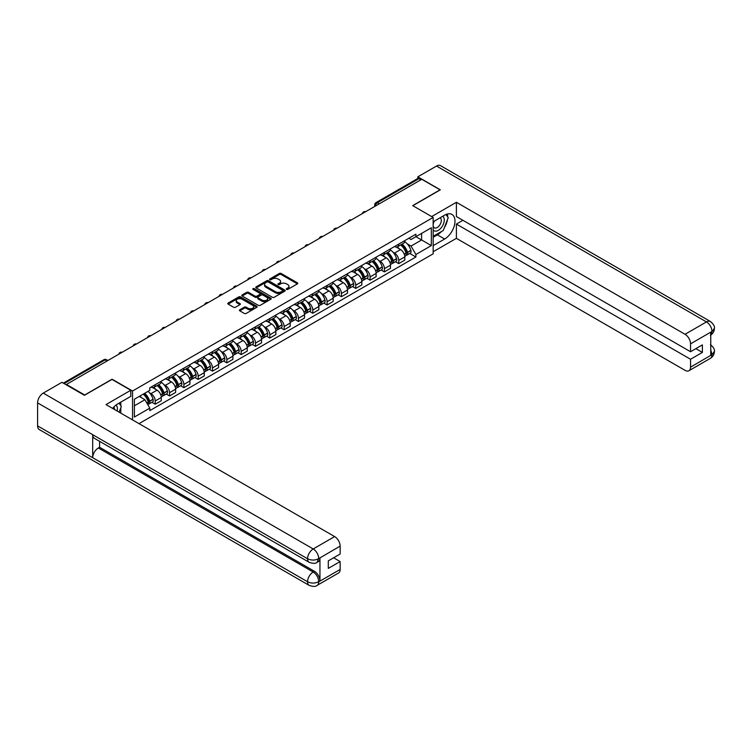 <?xml version="1.0" encoding="UTF-8"?>
<svg xmlns="http://www.w3.org/2000/svg" width="752" height="752" viewBox="0 0 752 752"><rect width="100%" height="100%" fill="white"/><g stroke="black" fill="none" stroke-linecap="round" stroke-linejoin="round"><path stroke-width="1.13" d="M286.55 289.398A0.893 0.517 0 0 0 287.819 289.398L297.388 283.871A1.278 0.733 0 0 0 297.764 283.354A1.278 0.733 0 0 0 297.388 282.827L281.163 273.465A1.278 0.733 0 0 0 279.368 273.465L269.789 278.992A0.893 0.517 0 0 0 271.049 279.725L272.29 279.011A4.08 2.359 0 0 1 278.061 279.011L279.406 279.791A4.08 2.359 0 0 1 280.609 281.455A4.08 2.359 0 0 1 279.406 283.119L278.174 283.833A0.893 0.517 0 0 0 279.434 284.566L280.675 283.842A4.08 2.359 0 0 1 286.437 283.842L287.79 284.623A4.08 2.359 0 0 1 288.984 286.296A4.08 2.359 0 0 1 287.79 287.96L286.55 288.674A0.893 0.517 0 0 0 286.55 289.398L286.55 288.674M239.794 309.786A1.278 0.733 0 0 0 239.427 310.303A1.278 0.733 0 0 0 239.794 310.83L244.353 313.452A1.278 0.733 0 0 0 246.148 313.452L256.789 307.314A1.278 0.733 0 0 0 257.165 306.797A1.278 0.733 0 0 0 256.789 306.271L240.565 296.908A1.278 0.733 0 0 0 238.76 296.908L228.129 303.047A1.278 0.733 0 0 0 227.753 303.564A1.278 0.733 0 0 0 228.129 304.09L233.628 307.258A1.278 0.733 0 0 0 235.423 307.258L239.982 304.635A1.278 0.733 0 0 0 240.349 304.118A1.278 0.733 0 0 0 239.982 303.592L237.256 302.022A3.412 1.965 0 0 1 236.25 300.631A3.412 1.965 0 0 1 238.356 298.807A3.412 1.965 0 0 1 242.078 299.24L252.757 305.406A3.412 1.965 0 0 1 253.753 306.797A3.412 1.965 0 0 1 251.647 308.611A3.412 1.965 0 0 1 247.934 308.188L246.148 307.154A1.278 0.733 0 0 0 244.353 307.154L239.794 309.786L239.794 310.83M132.54 391.012L112.067 379.187L84.703 394.988L66.43 384.441L421.778 179.277L440.052 189.833L412.688 205.625L433.161 217.45L132.54 391.012L132.54 419.898M272.384 297.275A1.278 0.733 0 0 0 274.179 297.275L284.82 291.127A1.278 0.733 0 0 0 285.187 290.61A1.278 0.733 0 0 0 284.82 290.093L268.596 280.722A1.278 0.733 0 0 0 266.791 280.722L256.159 286.86A1.278 0.733 0 0 0 255.783 287.386A1.278 0.733 0 0 0 256.159 287.903L272.384 297.275M253.405 289.595A0.893 0.517 0 0 1 254.308 289.717L254.308 288.655L270.805 298.177A1.278 0.733 0 0 1 271.181 298.704A1.278 0.733 0 0 1 270.805 299.221L260.164 305.359A1.278 0.733 0 0 1 258.368 305.359L242.144 295.997L246.694 293.393L246.694 292.331L242.144 294.953A1.278 0.733 0 0 0 241.768 295.48A1.278 0.733 0 0 0 242.144 295.997L242.144 294.953M246.694 293.393A1.278 0.733 0 0 1 248.498 293.393L248.498 292.331A1.278 0.733 0 0 0 246.694 292.331M248.498 292.331L255.078 296.128A1.278 0.733 0 0 0 256.874 296.128L259.901 294.38A1.278 0.733 0 0 0 260.267 293.863A1.278 0.733 0 0 0 259.901 293.346L253.048 289.388A0.893 0.517 0 0 1 254.308 288.655M139.017 423.639L433.161 253.819L433.161 217.45M66.43 384.441L66.43 384.911M379.262 203.82L377.335 202.711A2.594 1.504 60 0 0 376.038 202.579L417.633 178.562A2.594 1.504 60 0 1 418.93 178.694L377.335 202.711A2.594 1.504 120 0 0 375.502 205.888L375.502 206.001M420.857 179.813L418.93 178.694M398.729 244.118A5.969 3.45 60 0 1 397.498 246.797L403.551 243.3A5.969 3.45 -120 0 0 404.792 240.612M392.976 252.193L394.509 253.076A5.969 3.45 60 0 1 398.729 260.389L404.792 256.893A5.969 3.45 -120 0 0 400.572 249.57L396.229 247.07M404.792 256.893L404.792 260.126L398.729 263.623L395.449 261.724M397.498 246.797A5.969 3.45 60 0 1 394.556 246.524M398.729 260.389L398.729 263.623M384.404 252.381A5.969 3.45 60 0 1 383.172 255.069L389.235 251.563A5.969 3.45 -120 0 0 390.467 248.884M381.123 269.996L384.413 271.895L390.467 268.389L390.467 265.155A5.969 3.45 -120 0 0 386.246 257.842L381.903 255.342M383.172 255.069A5.969 3.45 60 0 1 380.23 254.796M378.66 260.465L380.183 261.339A5.969 3.45 60 0 1 384.413 268.661L384.413 271.895M370.087 260.653A5.969 3.45 60 0 1 368.847 263.332L374.91 259.835A5.969 3.45 -120 0 0 376.141 257.156M366.797 278.268L370.087 280.158L376.141 276.661L376.141 273.427A5.969 3.45 -120 0 0 371.92 266.114L367.587 263.614M368.847 263.332A5.969 3.45 60 0 1 365.904 263.068M364.335 268.727L365.857 269.611A5.969 3.45 60 0 1 370.087 276.924L370.087 280.158M355.762 268.925A5.969 3.45 60 0 1 354.521 271.604L360.584 268.107A5.969 3.45 -120 0 0 361.825 265.428M352.472 286.531L355.762 288.43L361.825 284.933L361.825 281.699A5.969 3.45 -120 0 0 357.595 274.386L353.261 271.876M354.521 271.604A5.969 3.45 60 0 1 351.579 271.331M350.009 276.999L351.532 277.883A5.969 3.45 60 0 1 355.762 285.196L355.762 288.43M341.436 277.197A5.969 3.45 60 0 1 340.195 279.876L346.258 276.379A5.969 3.45 -120 0 0 347.499 273.69M338.146 294.803L341.436 296.702L347.499 293.205L347.499 289.971A5.969 3.45 -120 0 0 343.269 282.658L338.936 280.148M340.195 279.876A5.969 3.45 60 0 1 337.263 279.603M335.683 285.271L337.216 286.155A5.969 3.45 60 0 1 341.436 293.468L341.436 296.702M327.111 285.459A5.969 3.45 60 0 1 325.879 288.148L331.933 284.641A5.969 3.45 -120 0 0 333.174 281.962M323.83 303.075L327.111 304.974L333.174 301.477L333.174 298.243A5.969 3.45 -120 0 0 328.953 290.921L324.61 288.42M325.879 288.148A5.969 3.45 60 0 1 322.937 287.875M321.358 293.543L322.89 294.427A5.969 3.45 60 0 1 327.111 301.74L327.111 304.974M312.785 293.731A5.969 3.45 60 0 1 311.554 296.41L317.607 292.913A5.969 3.45 -120 0 0 318.848 290.234M309.504 311.347L312.785 313.246L318.848 309.739L318.848 306.506A5.969 3.45 -120 0 0 314.627 299.193L310.285 296.692M311.554 296.41A5.969 3.45 60 0 1 308.611 296.147M307.032 301.806L308.564 302.689A5.969 3.45 60 0 1 312.785 310.012L312.785 313.246M298.459 302.003A5.969 3.45 60 0 1 297.228 304.682L303.291 301.185A5.969 3.45 -120 0 0 304.522 298.506M295.179 319.619L298.459 321.508L304.522 318.011L304.522 314.778A5.969 3.45 -120 0 0 300.302 307.465L295.959 304.955M297.228 304.682A5.969 3.45 60 0 1 294.286 304.419M292.716 310.078L294.239 310.961A5.969 3.45 60 0 1 298.459 318.275L298.459 321.508M284.143 310.275A5.969 3.45 60 0 1 282.902 312.954L288.965 309.457A5.969 3.45 -120 0 0 290.197 306.778M280.853 327.881L284.143 329.78L290.197 326.283L290.197 323.05A5.969 3.45 -120 0 0 285.976 315.737L281.643 313.227M282.902 312.954A5.969 3.45 60 0 1 279.96 312.682M278.39 318.35L279.913 319.233A5.969 3.45 60 0 1 284.143 326.547L284.143 329.78M269.818 318.547A5.969 3.45 60 0 1 268.577 321.226L274.64 317.729A5.969 3.45 -120 0 0 275.871 315.041M266.528 336.153L269.818 338.052L275.871 334.555L275.871 331.322A5.969 3.45 -120 0 0 271.651 323.999L267.317 321.499M268.577 321.226A5.969 3.45 60 0 1 265.635 320.954M264.065 326.622L265.588 327.505A5.969 3.45 60 0 1 269.818 334.819L269.818 338.052M255.492 326.81A5.969 3.45 60 0 1 254.251 329.498L260.314 325.992A5.969 3.45 -120 0 0 261.555 323.313M252.202 344.425L255.492 346.324L261.555 342.818L261.555 339.584A5.969 3.45 -120 0 0 257.325 332.271L252.992 329.771M254.251 329.498A5.969 3.45 60 0 1 251.318 329.226M249.739 334.894L251.271 335.768A5.969 3.45 60 0 1 255.492 343.091L255.492 346.324M241.166 335.082A5.969 3.45 60 0 1 239.926 337.761L245.989 334.264A5.969 3.45 -120 0 0 247.229 331.585M237.876 352.697L241.166 354.587L247.229 351.09L247.229 347.856A5.969 3.45 -120 0 0 242.999 340.543L238.666 338.043M239.926 337.761A5.969 3.45 60 0 1 236.993 337.498M235.414 343.156L236.946 344.04A5.969 3.45 60 0 1 241.166 351.353L241.166 354.587M226.841 343.354A5.969 3.45 60 0 1 225.609 346.033L231.663 342.536A5.969 3.45 -120 0 0 232.904 339.857M223.56 360.96L226.841 362.859L232.904 359.362L232.904 356.128A5.969 3.45 -120 0 0 228.683 348.815L224.34 346.305M225.609 346.033A5.969 3.45 60 0 1 222.667 345.76M221.088 351.428L222.62 352.312A5.969 3.45 60 0 1 226.841 359.625L226.841 362.859M212.515 351.626A5.969 3.45 60 0 1 211.284 354.305L217.347 350.808A5.969 3.45 -120 0 0 218.578 348.12M209.235 369.232L212.515 371.131L218.578 367.634L218.578 364.4A5.969 3.45 -120 0 0 214.358 357.087L210.015 354.577M211.284 354.305A5.969 3.45 60 0 1 208.342 354.032M206.772 359.7L208.295 360.584A5.969 3.45 60 0 1 212.515 367.897L212.515 371.131M198.199 359.888A5.969 3.45 60 0 1 196.958 362.577L203.021 359.071A5.969 3.45 -120 0 0 204.253 356.392M194.909 377.504L198.199 379.403L204.253 375.906L204.253 372.672A5.969 3.45 -120 0 0 200.032 365.35L195.689 362.849M196.958 362.577A5.969 3.45 60 0 1 194.016 362.304M192.446 367.972L193.969 368.856A5.969 3.45 60 0 1 198.199 376.169L198.199 379.403M183.873 368.16A5.969 3.45 60 0 1 182.633 370.839L188.696 367.343A5.969 3.45 -120 0 0 189.927 364.664M180.583 385.776L183.873 387.675L189.927 384.169L189.927 380.935A5.969 3.45 -120 0 0 185.706 373.622L181.373 371.121M182.633 370.839A5.969 3.45 60 0 1 179.69 370.576M178.121 376.235L179.643 377.119A5.969 3.45 60 0 1 183.873 384.441L183.873 387.675M169.548 376.432A5.969 3.45 60 0 1 168.307 379.111L174.37 375.615A5.969 3.45 -120 0 0 175.611 372.936M166.258 394.048L169.548 395.937L175.611 392.441L175.611 389.207A5.969 3.45 -120 0 0 171.381 381.894L167.047 379.384M168.307 379.111A5.969 3.45 60 0 1 165.365 378.848M163.795 384.507L165.327 385.391A5.969 3.45 60 0 1 169.548 392.704L169.548 395.937M155.222 384.704A5.969 3.45 60 0 1 153.981 387.383L160.044 383.887A5.969 3.45 -120 0 0 161.285 381.208M151.932 402.311L155.222 404.209L161.285 400.713L161.285 397.479A5.969 3.45 -120 0 0 157.055 390.166L152.722 387.656M153.981 387.383A5.969 3.45 60 0 1 151.049 387.111M149.469 392.779L151.002 393.663A5.969 3.45 60 0 1 155.222 400.976L155.222 404.209M408.881 238.252L411.034 239.503L431.328 227.781L421.599 233.402L421.599 239.982L411.034 246.073L407.302 243.921M134.382 405.798L144.939 399.707L149.808 408.139L134.382 417.04L134.382 399.227L149.808 390.326L149.808 387.825L415.903 234.201L415.903 236.692L431.328 245.594L415.903 254.505L411.034 246.073M431.328 227.781L431.328 245.594M149.808 408.139L149.808 410.63L415.903 256.996L415.903 254.505M144.939 399.707L139.242 396.417M409.774 253.452L415.903 256.996M286.907 289.529L287.79 289.022A4.08 2.359 0 0 0 288.984 287.349L288.984 286.296M280.609 281.455L280.609 282.517A4.08 2.359 0 0 1 279.406 284.181L278.531 284.688M297.388 282.827L297.388 283.871L281.163 274.527A1.278 0.733 0 0 0 279.368 274.527L270.147 279.847M284.82 290.093L284.82 291.127L268.596 281.784A1.278 0.733 0 0 0 266.791 281.784L256.178 287.913M282.564 290.977A0.893 0.517 0 0 0 282.564 290.244L268.323 282.028A0.893 0.517 0 0 0 267.063 282.028L265.757 282.78A4.08 2.359 0 0 0 264.563 284.444A4.08 2.359 0 0 0 265.757 286.108L275.486 291.729A4.08 2.359 0 0 0 281.257 291.729L282.564 290.977L282.564 292.039A0.893 0.517 0 0 0 282.827 291.673L282.827 290.61M264.563 284.444L264.563 285.506A4.08 2.359 0 0 0 265.757 287.17L265.757 286.108M282.564 292.039L281.257 292.791A4.08 2.359 0 0 1 275.486 292.791L265.757 287.17M248.498 293.393L255.078 297.19A1.278 0.733 0 0 0 256.874 297.19L259.901 295.442A1.278 0.733 0 0 0 260.267 294.925L260.267 293.863M254.308 289.717L270.786 299.23M261.903 300.067A3.412 1.965 0 0 0 265.616 300.499A3.412 1.965 0 0 0 267.721 298.676A3.412 1.965 0 0 0 266.725 297.284L262.965 295.113A1.278 0.733 0 0 0 261.16 295.113L258.143 296.852A1.278 0.733 0 0 0 257.767 297.378A1.278 0.733 0 0 0 258.143 297.895L261.903 300.067L261.903 301.129A3.412 1.965 0 0 0 265.616 301.552A3.412 1.965 0 0 0 267.721 299.738L267.721 298.676M257.767 297.378L257.767 298.431A1.278 0.733 0 0 0 258.143 298.958L258.143 297.895M261.903 301.129L258.143 298.958M253.753 306.797L253.753 307.85A3.412 1.965 0 0 1 251.647 309.674A3.412 1.965 0 0 1 247.934 309.251L246.148 308.217A1.278 0.733 0 0 0 244.353 308.217L239.813 310.839M236.25 300.631L236.25 301.684A3.412 1.965 0 0 0 237.256 303.084L237.256 302.022M239.982 303.592L239.982 304.635L237.256 303.084M256.77 307.324L240.565 297.971A1.278 0.733 0 0 0 238.76 297.971L228.147 304.099L228.129 303.047M400.985 244.776A8.178 4.719 60 0 1 401.032 244.804A8.178 4.719 60 0 1 406.409 252.146L406.456 252.315A1.589 0.921 60 0 1 406.212 253.565A1.589 0.921 60 0 1 406.174 253.584M400.628 244.983A9.87 5.696 60 0 1 406.052 253.133L406.099 253.302A3.281 1.889 60 0 1 405.582 255.868L404.764 256.347M406.146 255.144A3.281 1.889 -120 0 0 407.048 255.022A3.281 1.889 -120 0 0 407.565 252.446L407.518 252.277A9.87 5.696 -120 0 0 402.094 244.137M404.67 241.665A9.87 5.696 60 0 1 410.874 250.341L410.921 250.519A3.281 1.889 60 0 1 410.404 253.086L407.048 255.022M397.263 246.91A9.87 5.696 60 0 1 399.321 248.856M404.125 248.865L405.384 249.598M441.433 231.541A14.608 8.432 120 0 1 437.391 234.84L444.639 239.023A14.608 8.432 120 0 0 454.189 226.155A14.608 8.432 120 0 0 451.952 214.442A14.608 8.432 120 0 0 444.639 215.166L433.161 221.793M444.639 239.023L433.161 245.65M433.161 251.751L456.398 238.337L456.398 224.077L690.543 359.259L690.543 367.155L712.116 354.587L710.743 355.226L710.743 332.431L711.984 331.453L690.543 343.833A7.793 4.503 -120 0 0 685.034 334.283L706.466 321.912L436.517 166.051L417.83 176.842L440.324 189.833L412.829 205.71M462.912 220.308L456.398 224.077M695.863 348.655L702.387 352.415L702.387 344.886L690.543 351.729L456.398 216.548L456.398 202.288L685.034 334.283M431.648 216.576L456.398 202.288M456.398 238.337L685.034 370.332A7.793 4.503 -120 0 0 688.926 370.727A7.793 4.503 -120 0 0 690.543 367.155M436.517 166.051A7.99 4.615 -60 0 1 440.512 165.656L710.461 321.518A7.99 4.615 -60 0 0 706.466 321.912A7.793 4.503 60 0 1 711.984 331.453M417.83 178.487L417.83 176.842M690.543 351.729L690.543 343.833M702.387 352.415L690.543 359.259M444.338 227.724A14.608 8.432 120 0 0 447.487 219.622M447.722 216.999A14.608 8.432 120 0 0 447.355 214.019M437.391 234.84L433.161 237.275M710.743 349.774L711.984 354.512M710.461 344.576C713.601 347.396 714.908 349.642 714.4 351.334L712.125 354.587M710.461 321.518C713.592 324.309 714.908 326.575 714.4 328.323L712.116 331.529M309.204 562.346A7.99 4.615 -60 0 1 307.559 558.745C311.234 560.503 314.9 560.494 318.566 558.698L317.1 562.336C315.793 563.662 313.161 563.662 309.204 562.346L94.348 438.294A7.99 4.615 -60 0 1 92.693 434.694L37.6 402.884A7.99 4.615 -60 0 1 43.249 393.108L61.937 382.317L84.431 395.308L111.973 379.403L130.801 390.269L130.801 396.36L117.763 403.89A14.608 8.432 120 0 0 112.64 408.411M130.801 390.269L106.004 404.585L334.64 536.58A7.793 4.503 60 0 1 340.148 546.121L340.148 554.027L328.304 560.86L328.304 568.39L340.148 561.556L340.148 569.452A7.793 4.503 60 0 1 338.541 573.015L317.1 585.394A7.793 4.503 -120 0 0 318.707 581.832L340.148 569.452M120.47 412.933L123.544 414.709M120.79 412.745L120.79 407.847M120.79 405.657L120.79 402.141M317.1 585.394C315.849 586.72 313.227 586.72 309.204 585.404L39.254 429.552A7.99 4.615 -60 0 1 37.6 425.895L92.693 457.705A7.99 4.615 -60 0 1 98.343 447.976L313.199 572.018L314.439 571.304A7.793 4.503 60 0 1 319.948 580.845L319.948 558.05A7.793 4.503 60 0 1 318.34 561.622L317.1 562.336M37.6 402.884L37.6 425.895M43.249 393.108L313.199 548.96A7.99 4.615 -60 0 0 307.559 558.745L92.693 434.694L92.693 457.705L307.559 581.747C311.215 583.524 314.891 583.524 318.575 581.747L318.707 581.832M340.148 561.556L333.634 557.787M99.584 441.321L99.584 447.261L314.439 571.304M99.584 447.261L98.343 447.976M433.161 229.905A8.441 4.869 120 0 0 439.882 229.181A8.441 4.869 120 0 0 444.272 219.988A8.441 4.869 120 0 0 442.74 216.266M433.876 221.389A8.441 4.869 120 0 0 433.161 222.912M433.161 225.732A5.781 3.337 120 0 0 434.327 227.818A5.781 3.337 120 0 0 438.783 226.267A5.781 3.337 120 0 0 441.311 220.449A5.781 3.337 120 0 0 440.108 217.807A5.781 3.337 120 0 0 440.089 217.798M434.346 221.107A5.781 3.337 120 0 0 433.161 224.575M445.964 214.508L448.22 217.713L443.266 230.488L433.349 236.213M117.105 410.987A8.441 4.869 120 0 0 117.397 408.721A8.441 4.869 120 0 0 115.996 405.093M114.417 409.436A5.781 3.337 120 0 0 114.426 409.173A5.781 3.337 120 0 0 113.825 407.067M119.032 403.157L121.335 406.437L119.117 412.152M386.66 253.048A8.178 4.719 60 0 1 386.707 253.076A8.178 4.719 60 0 1 392.083 260.418L392.13 260.587A1.589 0.921 60 0 1 391.886 261.828A1.589 0.921 60 0 1 391.848 261.846M386.302 253.255A9.87 5.696 60 0 1 391.726 261.395L391.773 261.564A3.281 1.889 60 0 1 391.256 264.14L390.448 264.61M391.82 263.416A3.281 1.889 -120 0 0 392.732 263.294A3.281 1.889 -120 0 0 393.249 260.718L393.202 260.549A9.87 5.696 -120 0 0 387.778 252.409M390.344 249.937A9.87 5.696 60 0 1 396.548 258.613L396.595 258.782A3.281 1.889 60 0 1 396.078 261.358L392.732 263.294M382.937 255.182A9.87 5.696 60 0 1 384.996 257.128M389.799 257.137L391.059 257.861M372.334 261.32A8.178 4.719 60 0 1 372.381 261.339A8.178 4.719 60 0 1 377.767 268.68L377.814 268.849A1.589 0.921 60 0 1 377.56 270.1A1.589 0.921 60 0 1 377.523 270.118M371.977 261.527A9.87 5.696 60 0 1 377.401 269.667L377.457 269.836A3.281 1.889 60 0 1 376.931 272.412L376.122 272.882M377.495 271.688A3.281 1.889 -120 0 0 378.406 271.566A3.281 1.889 -120 0 0 378.923 268.99L378.876 268.821A9.87 5.696 -120 0 0 373.453 260.681M376.019 258.199A9.87 5.696 60 0 1 382.223 266.885L382.27 267.054A3.281 1.889 60 0 1 381.753 269.63L378.406 271.566M368.612 263.454A9.87 5.696 60 0 1 370.68 265.39M375.474 265.409L376.733 266.133M358.018 269.592A8.178 4.719 60 0 1 358.055 269.611A8.178 4.719 60 0 1 363.442 276.952L363.489 277.121A1.589 0.921 60 0 1 363.235 278.372A1.589 0.921 60 0 1 363.197 278.39M357.661 269.799A9.87 5.696 60 0 1 363.084 277.939L363.131 278.108A3.281 1.889 60 0 1 362.614 280.684L361.797 281.154M363.169 279.96A3.281 1.889 -120 0 0 364.081 279.838A3.281 1.889 -120 0 0 364.598 277.262L364.551 277.093A9.87 5.696 -120 0 0 359.127 268.943M361.693 266.471A9.87 5.696 60 0 1 367.897 275.157L367.954 275.326A3.281 1.889 60 0 1 367.427 277.902L364.081 279.838M354.286 271.716A9.87 5.696 60 0 1 356.354 273.662M361.148 273.681L362.408 274.405M343.692 277.855A8.178 4.719 60 0 1 343.73 277.883A8.178 4.719 60 0 1 349.116 285.224L349.163 285.393A1.589 0.921 60 0 1 348.909 286.644A1.589 0.921 60 0 1 348.872 286.662M343.335 278.061A9.87 5.696 60 0 1 348.759 286.211L348.806 286.38A3.281 1.889 60 0 1 348.289 288.956L347.471 289.426M348.843 288.223A3.281 1.889 -120 0 0 349.755 288.101A3.281 1.889 -120 0 0 350.272 285.525L350.225 285.356A9.87 5.696 -120 0 0 344.801 277.215M347.368 274.743A9.87 5.696 60 0 1 353.581 283.429L353.628 283.598A3.281 1.889 60 0 1 353.111 286.174L349.755 288.101M339.97 279.988A9.87 5.696 60 0 1 342.028 281.934M346.822 281.953L348.082 282.677M329.367 286.127A8.178 4.719 60 0 1 329.404 286.155A8.178 4.719 60 0 1 334.79 293.496L334.837 293.665A1.589 0.921 60 0 1 334.584 294.916A1.589 0.921 60 0 1 334.555 294.934M329.009 286.333A9.87 5.696 60 0 1 334.433 294.474L334.48 294.643A3.281 1.889 60 0 1 333.963 297.219L333.145 297.689M334.527 296.495A3.281 1.889 -120 0 0 335.43 296.373A3.281 1.889 -120 0 0 335.947 293.797L335.9 293.628A9.87 5.696 -120 0 0 330.476 285.487M333.051 283.015A9.87 5.696 60 0 1 339.255 291.691L339.302 291.861A3.281 1.889 60 0 1 338.785 294.436L335.43 296.373M325.644 288.26A9.87 5.696 60 0 1 327.703 290.206M332.506 290.216L333.756 290.949M315.041 294.399A8.178 4.719 60 0 1 315.088 294.427A8.178 4.719 60 0 1 320.465 301.759L320.512 301.937A1.589 0.921 60 0 1 320.267 303.178A1.589 0.921 60 0 1 320.23 303.197M314.684 294.605A9.87 5.696 60 0 1 320.108 302.746L320.155 302.915A3.281 1.889 60 0 1 319.638 305.491L318.82 305.961M320.202 304.767A3.281 1.889 -120 0 0 321.104 304.645A3.281 1.889 -120 0 0 321.621 302.069L321.574 301.9A9.87 5.696 -120 0 0 316.15 293.759M318.726 291.287A9.87 5.696 60 0 1 324.93 299.963L324.977 300.133A3.281 1.889 60 0 1 324.46 302.708L321.104 304.645M311.319 296.532A9.87 5.696 60 0 1 313.377 298.478M318.181 298.488L319.44 299.211M300.715 302.671A8.178 4.719 60 0 1 300.762 302.689A8.178 4.719 60 0 1 306.139 310.031L306.186 310.2A1.589 0.921 60 0 1 305.942 311.45A1.589 0.921 60 0 1 305.904 311.469M300.358 302.877A9.87 5.696 60 0 1 305.782 311.018L305.829 311.187A3.281 1.889 60 0 1 305.312 313.763L304.494 314.233M305.876 313.039A3.281 1.889 -120 0 0 306.788 312.917A3.281 1.889 -120 0 0 307.305 310.341L307.248 310.172A9.87 5.696 -120 0 0 301.834 302.031M304.4 299.55A9.87 5.696 60 0 1 310.604 308.235L310.651 308.405A3.281 1.889 60 0 1 310.134 310.98L306.788 312.917M296.993 304.795A9.87 5.696 60 0 1 299.052 306.741M303.855 306.76L305.115 307.483M286.39 310.943A8.178 4.719 60 0 1 286.437 310.961A8.178 4.719 60 0 1 291.814 318.303L291.87 318.472A1.589 0.921 60 0 1 291.616 319.722A1.589 0.921 60 0 1 291.579 319.741M286.033 311.149A9.87 5.696 60 0 1 291.456 319.29L291.503 319.459A3.281 1.889 60 0 1 290.986 322.035L290.178 322.505M291.55 321.311A3.281 1.889 -120 0 0 292.462 321.179A3.281 1.889 -120 0 0 292.979 318.613L292.932 318.444A9.87 5.696 -120 0 0 287.508 310.294M290.075 307.822A9.87 5.696 60 0 1 296.279 316.507L296.326 316.677A3.281 1.889 60 0 1 295.809 319.252L292.462 321.179M282.667 313.067A9.87 5.696 60 0 1 284.735 315.013M289.529 315.032L290.789 315.755M272.074 319.205A8.178 4.719 60 0 1 272.111 319.233A8.178 4.719 60 0 1 277.497 326.575L277.544 326.744A1.589 0.921 60 0 1 277.291 327.994A1.589 0.921 60 0 1 277.253 328.013M271.716 319.412A9.87 5.696 60 0 1 277.14 327.562L277.187 327.731A3.281 1.889 60 0 1 276.67 330.297L275.852 330.777M277.225 329.573A3.281 1.889 -120 0 0 278.137 329.451A3.281 1.889 -120 0 0 278.654 326.876L278.607 326.706A9.87 5.696 -120 0 0 273.183 318.566M275.749 316.094A9.87 5.696 60 0 1 281.953 324.77L282 324.949A3.281 1.889 60 0 1 281.483 327.515L278.137 329.451M268.342 321.339A9.87 5.696 60 0 1 270.41 323.285M275.204 323.294L276.463 324.027M257.748 327.477A8.178 4.719 60 0 1 257.786 327.505A8.178 4.719 60 0 1 263.172 334.847L263.219 335.016A1.589 0.921 60 0 1 262.965 336.266A1.589 0.921 60 0 1 262.927 336.285M257.391 327.684A9.87 5.696 60 0 1 262.815 335.824L262.862 335.994A3.281 1.889 60 0 1 262.345 338.569L261.527 339.039M262.899 337.845A3.281 1.889 -120 0 0 263.811 337.723A3.281 1.889 -120 0 0 264.328 335.148L264.281 334.978A9.87 5.696 -120 0 0 258.857 326.838M261.423 324.366A9.87 5.696 60 0 1 267.627 333.042L267.684 333.211A3.281 1.889 60 0 1 267.167 335.787L263.811 337.723M254.026 329.611A9.87 5.696 60 0 1 256.084 331.557M260.878 331.566L262.138 332.29M243.422 335.749A8.178 4.719 60 0 1 243.46 335.768A8.178 4.719 60 0 1 248.846 343.109L248.893 343.279A1.589 0.921 60 0 1 248.639 344.529A1.589 0.921 60 0 1 248.611 344.548M243.065 335.956A9.87 5.696 60 0 1 248.489 344.096L248.536 344.266A3.281 1.889 60 0 1 248.019 346.841L247.201 347.311M248.583 346.117A3.281 1.889 -120 0 0 249.485 345.995A3.281 1.889 -120 0 0 250.002 343.42L249.955 343.25A9.87 5.696 -120 0 0 244.532 335.11M247.107 332.628A9.87 5.696 60 0 1 253.311 341.314L253.358 341.483A3.281 1.889 60 0 1 252.841 344.059L249.485 345.995M239.7 337.883A9.87 5.696 60 0 1 241.759 339.829M246.553 339.838L247.812 340.562M229.097 344.021A8.178 4.719 60 0 1 229.134 344.04A8.178 4.719 60 0 1 234.521 351.381L234.568 351.551A1.589 0.921 60 0 1 234.323 352.801A1.589 0.921 60 0 1 234.286 352.82M228.74 344.228A9.87 5.696 60 0 1 234.163 352.368L234.21 352.538A3.281 1.889 60 0 1 233.693 355.113L232.876 355.583M234.257 354.389A3.281 1.889 -120 0 0 235.16 354.267A3.281 1.889 -120 0 0 235.677 351.692L235.63 351.522A9.87 5.696 -120 0 0 230.206 343.373M232.782 340.9A9.87 5.696 60 0 1 238.986 349.586L239.033 349.755A3.281 1.889 60 0 1 238.516 352.331L235.16 354.267M225.374 346.146A9.87 5.696 60 0 1 227.433 348.091M232.236 348.11L233.487 348.834M214.771 352.284A8.178 4.719 60 0 1 214.818 352.312A8.178 4.719 60 0 1 220.195 359.653L220.242 359.823A1.589 0.921 60 0 1 219.998 361.073A1.589 0.921 60 0 1 219.96 361.092M214.414 352.491A9.87 5.696 60 0 1 219.838 360.64L219.885 360.81A3.281 1.889 60 0 1 219.368 363.385L218.55 363.855M219.932 362.652A3.281 1.889 -120 0 0 220.834 362.53A3.281 1.889 -120 0 0 221.361 359.964L221.304 359.785A9.87 5.696 -120 0 0 215.88 351.645M218.456 349.172A9.87 5.696 60 0 1 224.66 357.858L224.707 358.027A3.281 1.889 60 0 1 224.19 360.603L220.834 362.53M211.049 354.418A9.87 5.696 60 0 1 213.107 356.363M217.911 356.382L219.17 357.106M200.446 360.556A8.178 4.719 60 0 1 200.493 360.584A8.178 4.719 60 0 1 205.869 367.925L205.926 368.095A1.589 0.921 60 0 1 205.672 369.345A1.589 0.921 60 0 1 205.634 369.364M200.088 360.763A9.87 5.696 60 0 1 205.512 368.903L205.559 369.082A3.281 1.889 60 0 1 205.042 371.648L204.234 372.118M205.606 370.924A3.281 1.889 -120 0 0 206.518 370.802A3.281 1.889 -120 0 0 207.035 368.226L206.988 368.057A9.87 5.696 -120 0 0 201.564 359.917M204.13 357.444A9.87 5.696 60 0 1 210.334 366.121L210.381 366.29A3.281 1.889 60 0 1 209.864 368.865L206.518 370.802M196.723 362.69A9.87 5.696 60 0 1 198.791 364.635M203.585 364.645L204.845 365.378M186.129 368.828A8.178 4.719 60 0 1 186.167 368.856A8.178 4.719 60 0 1 191.553 376.197L191.6 376.367A1.589 0.921 60 0 1 191.346 377.607A1.589 0.921 60 0 1 191.309 377.626M185.772 369.035A9.87 5.696 60 0 1 191.187 377.175L191.243 377.344A3.281 1.889 60 0 1 190.726 379.92L189.908 380.39M191.281 379.196A3.281 1.889 -120 0 0 192.192 379.074A3.281 1.889 -120 0 0 192.709 376.498L192.662 376.329A9.87 5.696 -120 0 0 187.239 368.189M189.805 365.716A9.87 5.696 60 0 1 196.009 374.393L196.056 374.562A3.281 1.889 60 0 1 195.539 377.137L192.192 379.074M182.398 370.962A9.87 5.696 60 0 1 184.466 372.907M189.26 372.917L190.519 373.641M171.804 377.1A8.178 4.719 60 0 1 171.841 377.119A8.178 4.719 60 0 1 177.228 384.46L177.275 384.629A1.589 0.921 60 0 1 177.021 385.879A1.589 0.921 60 0 1 176.983 385.898M171.447 377.307A9.87 5.696 60 0 1 176.87 385.447L176.917 385.616A3.281 1.889 60 0 1 176.4 388.192L175.583 388.662M176.955 387.468A3.281 1.889 -120 0 0 177.867 387.346A3.281 1.889 -120 0 0 178.384 384.77L178.337 384.601A9.87 5.696 -120 0 0 172.913 376.461M175.479 373.979A9.87 5.696 60 0 1 181.683 382.665L181.74 382.834A3.281 1.889 60 0 1 181.213 385.409L177.867 387.346M168.081 379.224A9.87 5.696 60 0 1 170.14 381.17M174.934 381.189L176.194 381.913M157.478 385.372A8.178 4.719 60 0 1 157.516 385.391A8.178 4.719 60 0 1 162.902 392.732L162.949 392.901A1.589 0.921 60 0 1 162.695 394.151A1.589 0.921 60 0 1 162.658 394.17M157.121 385.579A9.87 5.696 60 0 1 162.545 393.719L162.592 393.888A3.281 1.889 60 0 1 162.075 396.464L161.257 396.934M162.629 395.74A3.281 1.889 -120 0 0 163.541 395.618A3.281 1.889 -120 0 0 164.058 393.042L164.011 392.873A9.87 5.696 -120 0 0 158.587 384.723M161.163 382.251A9.87 5.696 60 0 1 167.367 390.937L167.414 391.106A3.281 1.889 60 0 1 166.897 393.681L163.541 395.618M153.756 387.496A9.87 5.696 60 0 1 155.814 389.442M160.608 389.461L161.868 390.185M143.594 393.907A8.178 4.719 60 0 1 148.576 401.004L148.623 401.173A1.589 0.921 60 0 1 148.37 402.423A1.589 0.921 60 0 1 148.341 402.442M143.181 394.151A9.87 5.696 60 0 1 148.219 401.991L148.266 402.16A3.281 1.889 60 0 1 147.815 404.689M148.313 404.003A3.281 1.889 -120 0 0 149.216 403.88A3.281 1.889 -120 0 0 149.733 401.305L149.686 401.136A9.87 5.696 -120 0 0 144.647 393.296M148.003 391.36A9.87 5.696 60 0 1 153.041 399.209L153.088 399.378A3.281 1.889 60 0 1 152.571 401.944L149.216 403.88M139.825 396.078A9.87 5.696 60 0 1 141.489 397.714M146.292 397.723L147.542 398.457M375.596 205.945L375.502 205.888A2.594 1.504 0 0 1 374.74 204.835L374.74 206.433M169.548 392.704L175.611 389.207M183.873 384.441L189.927 380.935M198.199 376.169L204.253 372.672M212.515 367.897L218.578 364.4M226.841 359.625L232.904 356.128M241.166 351.353L247.229 347.856M255.492 343.091L261.555 339.584M269.818 334.819L275.871 331.322M284.143 326.547L290.197 323.05M298.459 318.275L304.522 314.778M312.785 310.012L318.848 306.506M327.111 301.74L333.174 298.243M341.436 293.468L347.499 289.971M355.762 285.196L361.825 281.699M370.087 276.924L376.141 273.427M384.413 268.661L390.467 265.155M155.222 400.976L161.285 397.479M151.002 393.663L157.055 390.166M165.327 385.391L171.381 381.894M179.643 377.119L185.706 373.622M193.969 368.856L200.032 365.35M208.295 360.584L214.358 357.087M222.62 352.312L228.683 348.815M236.946 344.04L242.999 340.543M251.271 335.768L257.325 332.271M265.588 327.505L271.651 323.999M279.913 319.233L285.976 315.737M294.239 310.961L300.302 307.465M308.564 302.689L314.627 299.193M322.89 294.427L328.953 290.921M337.216 286.155L343.269 282.658M351.532 277.883L357.595 274.386M365.857 269.611L371.92 266.114M380.183 261.339L386.246 257.842M394.509 253.076L400.572 249.57M365.425 211.82A2.594 1.504 120 0 0 364.278 212.478M351.099 220.082A2.594 1.504 120 0 0 349.953 220.75M336.774 228.354A2.594 1.504 120 0 0 335.627 229.022M322.448 236.626A2.594 1.504 120 0 0 321.301 237.284M308.132 244.898A2.594 1.504 120 0 0 306.985 245.556M293.806 253.161A2.594 1.504 120 0 0 292.66 253.828M279.481 261.433A2.594 1.504 120 0 0 278.334 262.1M265.155 269.705A2.594 1.504 120 0 0 264.008 270.363M250.83 277.977A2.594 1.504 120 0 0 249.683 278.635M236.504 286.249A2.594 1.504 120 0 0 235.357 286.907M222.178 294.511A2.594 1.504 120 0 0 221.032 295.179M207.862 302.783A2.594 1.504 120 0 0 206.715 303.451M193.537 311.055A2.594 1.504 120 0 0 192.39 311.713M179.211 319.327A2.594 1.504 120 0 0 178.064 319.985M164.885 327.59A2.594 1.504 120 0 0 163.739 328.257M150.56 335.862A2.594 1.504 120 0 0 149.413 336.529M136.234 344.134A2.594 1.504 120 0 0 135.087 344.792M121.918 352.406A2.594 1.504 120 0 0 120.771 353.064M107.113 360.951L105.177 359.841L64.089 383.558M107.865 360.509L106.483 359.71A2.594 1.504 120 0 0 105.177 359.841A2.594 1.504 60 0 0 103.879 359.71L63.328 383.125M287.79 289.022L287.79 287.96M278.174 284.566L278.174 283.833M279.406 284.181L279.406 283.119M269.789 279.725L269.789 278.992M279.368 274.527L279.368 273.465M281.163 274.527L281.163 273.465M256.159 287.903L256.159 286.86M266.791 281.784L266.791 280.722M268.596 281.784L268.596 280.722M275.486 292.791L275.486 291.729M281.257 292.791L281.257 291.729M255.078 297.19L255.078 296.128M256.874 297.19L256.874 296.128M259.901 295.442L259.901 294.38M270.805 299.221L270.805 298.177M244.353 308.217L244.353 307.154M246.148 308.217L246.148 307.154M247.934 309.251L247.934 308.188M238.76 297.971L238.76 296.908M240.565 297.971L240.565 296.908M256.789 307.314L256.789 306.271M404.303 254.336L406.099 253.302M407.565 252.446L410.921 250.519M407.518 252.277L410.874 250.341M406.052 253.114L406.541 252.832M404.247 254.176L406.052 253.133M714.4 351.353C714.315 354.408 712.971 356.739 710.367 358.347A7.793 4.503 -120 0 0 711.984 354.775M710.743 335.016L711.984 331.717M319.948 580.845L318.575 581.747M340.148 546.121L318.575 558.698M318.707 558.764L319.948 558.05M318.707 558.501A7.793 4.503 60 0 0 313.199 548.96L334.64 536.58M309.204 585.404A7.99 4.615 -60 0 1 307.559 581.747A7.99 4.615 -60 0 1 313.199 572.018C316.517 574.246 318.35 577.423 318.707 581.569M389.978 262.608L391.773 261.564M393.249 260.718L396.595 258.782M393.202 260.549L396.548 258.613M391.726 261.386L392.215 261.104M389.921 262.439L391.726 261.395M375.662 270.87L377.457 269.836M378.923 268.99L382.27 267.054M378.876 268.821L382.223 266.885M377.401 269.658L377.889 269.376M375.596 270.711L377.401 269.667M361.336 279.142L363.131 278.108M364.598 277.262L367.954 275.326M364.551 277.093L367.897 275.157M363.075 277.93L363.564 277.648M361.27 278.983L363.084 277.939M347.01 287.414L348.806 286.38M350.272 285.525L353.628 283.598M350.225 285.356L353.581 283.429M348.749 286.192L349.238 285.91M346.945 287.255L348.759 286.211M332.685 295.686L334.48 294.643M335.947 293.797L339.302 291.861M335.9 293.628L339.255 291.691M334.424 294.464L334.913 294.182M332.628 295.517L334.433 294.474M318.359 303.958L320.155 302.915M321.621 302.069L324.977 300.133M321.574 301.9L324.93 299.963M318.303 303.789L320.596 302.454M304.034 312.221L305.829 311.187M307.305 310.341L310.651 308.405M307.248 310.172L310.604 308.235M303.977 312.061L306.271 310.726M289.717 320.493L291.503 319.459M292.979 318.613L296.326 316.677M292.932 318.444L296.279 316.507M289.652 320.333L291.945 318.989M275.392 328.765L277.187 327.731M278.654 326.876L282 324.949M278.607 326.706L281.953 324.77M277.131 327.543L277.62 327.261M275.326 328.605L277.14 327.562M261.066 337.037L262.862 335.994M264.328 335.148L267.684 333.211M264.281 334.978L267.627 333.042M261 336.868L263.294 335.533M246.741 345.3L248.536 344.266M250.002 343.42L253.358 341.483M249.955 343.25L253.311 341.314M246.684 345.14L248.968 343.805M232.415 353.572L234.21 352.538M235.677 351.692L239.033 349.755M235.63 351.522L238.986 349.586M232.359 353.412L234.652 352.077M218.089 361.844L219.885 360.81M221.361 359.964L224.707 358.027M221.304 359.785L224.66 357.858M218.033 361.684L220.327 360.34M203.764 370.116L205.559 369.082M207.035 368.226L210.381 366.29M206.988 368.057L210.334 366.121M203.707 369.946L206.001 368.612M189.448 378.388L191.243 377.344M192.709 376.498L196.056 374.562M192.662 376.329L196.009 374.393M189.382 378.218L191.675 376.884M175.122 386.65L176.917 385.616M178.384 384.77L181.74 382.834M178.337 384.601L181.683 382.665M175.056 386.49L177.35 385.156M160.796 394.922L162.592 393.888M164.058 393.042L167.414 391.106M164.011 392.873L167.367 390.937M160.74 394.762L163.024 393.428M146.828 402.987L148.266 402.16M149.733 401.305L153.088 399.378M149.686 401.136L153.041 399.209M146.743 402.837L148.708 401.69M365.641 211.688A2.594 2.594 0 0 0 362.314 213.615M351.316 219.96A2.594 2.594 0 0 0 347.988 221.878M336.999 228.232A2.594 2.594 0 0 0 333.662 230.15M322.674 236.495A2.594 2.594 0 0 0 319.337 238.422M308.348 244.767A2.594 2.594 0 0 0 305.011 246.694M294.023 253.039A2.594 2.594 0 0 0 290.695 254.966M279.697 261.311A2.594 2.594 0 0 0 276.369 263.228M265.371 269.573A2.594 2.594 0 0 0 262.044 271.5M251.055 277.845A2.594 2.594 0 0 0 247.718 279.772M236.73 286.117A2.594 2.594 0 0 0 233.393 288.044M222.404 294.389A2.594 2.594 0 0 0 219.067 296.316M208.078 302.661A2.594 2.594 0 0 0 204.751 304.579M193.753 310.924A2.594 2.594 0 0 0 190.425 312.851M179.427 319.196A2.594 2.594 0 0 0 176.1 321.123M165.111 327.468A2.594 2.594 0 0 0 161.774 329.395M150.785 335.74A2.594 2.594 0 0 0 147.448 337.657M136.46 344.012A2.594 2.594 0 0 0 133.123 345.929M122.134 352.274A2.594 2.594 0 0 0 118.807 354.201M106.483 359.71A2.594 2.594 0 0 0 103.879 359.71M376.038 202.579A2.594 2.594 0 0 0 374.74 204.835M688.926 370.727L710.367 358.347M714.4 328.351C714.297 331.378 712.952 333.691 710.367 335.279"/></g></svg>
